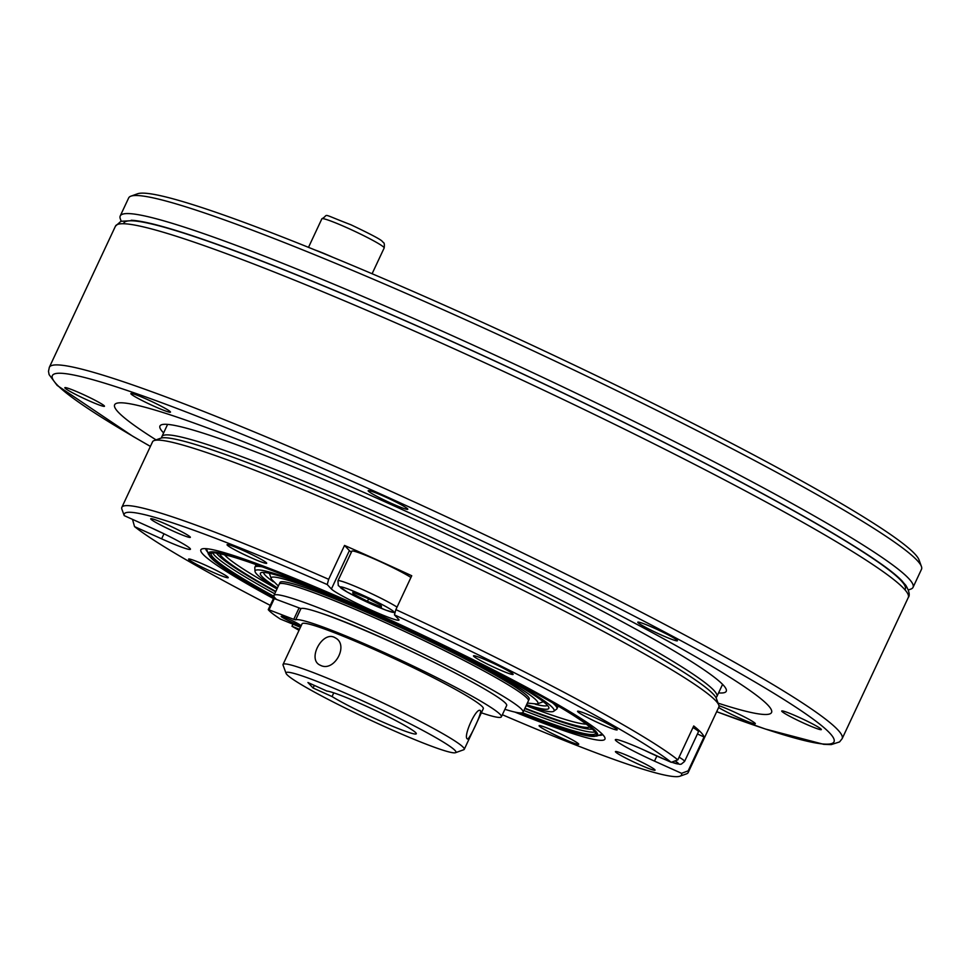 <?xml version="1.0" encoding="UTF-8"?>
<svg xmlns="http://www.w3.org/2000/svg" width="970" height="970" viewBox="0 0 970 970"><rect width="100%" height="100%" fill="white"/><g stroke="black" fill="none" stroke-linecap="round" stroke-linejoin="round"><path stroke-width="1.45" d="M692.98 727.536A34.399 2.607 25.1 0 1 693.974 728.13A34.399 2.607 25.1 0 1 698.448 731.804L684.565 761.45L681.279 764.142L679.8 764.311L671.64 762.165A29.706 2.243 -154.9 0 0 675.047 760.892M344.532 545.431L328.66 579.308L327.242 584.558L331.4 588.996A37.527 2.837 -154.9 0 0 366.999 608.202A37.527 2.837 -154.9 0 0 398.985 620.06A37.527 2.837 -154.9 0 0 398.609 619.309L394.45 614.871L395.869 609.621L411.741 575.743A312.679 23.656 -154.9 0 0 344.532 545.431L349.394 550.596A37.527 2.837 -154.9 0 0 351.37 552.185M132.49 519.35L134.551 526.625L161.626 538.835A37.527 2.837 -154.9 0 0 190.435 549.25A37.527 2.837 -154.9 0 0 151.296 527.838L124.221 515.628L121.832 509.068A312.679 23.656 25.1 0 1 121.856 507.322A312.679 23.656 25.1 0 1 328.66 579.308M697.442 733.975L704.05 736.957A312.679 23.656 -154.9 0 0 693.72 725.96L677.848 759.837L671.228 762.323L644.153 750.113A37.527 2.837 -154.9 0 0 615.344 739.698A37.527 2.837 -154.9 0 0 654.483 761.111L681.558 773.32L688.179 770.847A312.679 23.656 25.1 0 1 688.154 772.593A312.679 23.656 25.1 0 1 686.578 773.83L679.958 776.206A307.672 23.28 -154.9 0 0 681.558 773.32M704.05 736.957L688.179 770.847M671.228 762.323A307.672 23.28 -154.9 0 0 394.45 614.871M395.869 609.621A312.679 23.656 25.1 0 1 677.848 759.837M616.968 729.404A21.886 1.661 -154.9 0 0 596.198 718.2A21.886 1.661 -154.9 0 0 577.55 711.277A21.886 1.661 -154.9 0 0 596.659 722.068A21.886 1.661 -154.9 0 0 617.187 729.852A21.886 1.661 -154.9 0 0 616.968 729.404M654.847 769.731A21.886 1.661 -154.9 0 0 634.089 758.528A21.886 1.661 -154.9 0 0 615.429 751.604A21.886 1.661 -154.9 0 0 634.538 762.384A21.886 1.661 -154.9 0 0 655.065 770.168A21.886 1.661 -154.9 0 0 654.847 769.731M578.508 743.808A21.886 1.661 -154.9 0 0 557.75 732.605A21.886 1.661 -154.9 0 0 539.09 725.681A21.886 1.661 -154.9 0 0 558.211 736.472A21.886 1.661 -154.9 0 0 578.726 744.257A21.886 1.661 -154.9 0 0 578.508 743.808M228.011 577.223A21.886 1.661 -154.9 0 0 207.253 566.019A21.886 1.661 -154.9 0 0 188.592 559.096A21.886 1.661 -154.9 0 0 207.713 569.887A21.886 1.661 -154.9 0 0 228.229 577.671A21.886 1.661 -154.9 0 0 228.011 577.223M512.9 673.968A21.886 1.661 -154.9 0 0 492.142 662.752A21.886 1.661 -154.9 0 0 473.481 655.841A21.886 1.661 -154.9 0 0 492.602 666.62A21.886 1.661 -154.9 0 0 513.118 674.405A21.886 1.661 -154.9 0 0 512.9 673.968M190.132 536.895A21.886 1.661 -154.9 0 0 169.374 525.692A21.886 1.661 -154.9 0 0 150.714 518.78A21.886 1.661 -154.9 0 0 169.835 529.559A21.886 1.661 -154.9 0 0 190.35 537.344A21.886 1.661 -154.9 0 0 190.132 536.895M266.471 562.818A21.886 1.661 -154.9 0 0 245.701 551.615A21.886 1.661 -154.9 0 0 227.053 544.691A21.886 1.661 -154.9 0 0 246.162 555.483A21.886 1.661 -154.9 0 0 266.689 563.267A21.886 1.661 -154.9 0 0 266.471 562.818M273.443 598.563A223.112 16.878 25.1 0 1 201.978 548.947A223.112 16.878 25.1 0 1 398.731 623.916A223.112 16.878 25.1 0 1 602.709 734.593A223.112 16.878 25.1 0 1 604.892 737.685A223.112 16.878 25.1 0 1 514.84 712.065M327.242 584.558A307.672 23.28 -154.9 0 0 124.221 515.628M134.551 526.625A307.672 23.28 -154.9 0 0 270.254 605.365M502.351 714.732A307.672 23.28 -154.9 0 0 679.958 776.206M154.121 440.574L160.741 438.197A307.672 23.28 25.1 0 1 432.062 541.587A307.672 23.28 25.1 0 1 713.362 694.217A307.672 23.28 25.1 0 1 716.369 698.473L718.782 705.081A312.679 23.656 -154.9 0 0 715.727 700.752A312.679 23.656 -154.9 0 0 429.855 545.649A312.679 23.656 -154.9 0 0 154.121 440.574A312.679 23.656 -154.9 0 0 152.545 441.823L121.856 507.322M688.154 772.593L718.831 707.094A312.679 23.656 -154.9 0 0 718.782 705.081M205.713 548.644A219.353 16.599 -154.9 0 0 207.701 552.136M598.781 735.333A219.353 16.599 -154.9 0 0 602.734 734.617M307.926 682.516L313.092 688.009L332.043 696.557A50.028 3.783 -154.9 0 0 382.253 721.826A50.028 3.783 -154.9 0 0 416.3 733.769A50.028 3.783 -154.9 0 0 377.039 711.216A50.028 3.783 -154.9 0 0 326.878 691.064L307.926 682.516M314.328 685.402L313.092 688.009M333.789 692.847L332.043 696.557M358.088 698.8A93.799 7.093 -154.9 0 0 286.077 673.362A93.799 7.093 -154.9 0 0 367.994 718.976A93.799 7.093 -154.9 0 0 455.476 752.708A93.799 7.093 -154.9 0 0 358.088 698.8M335.656 618.496A95.048 7.19 25.1 0 1 352.183 624.91M286.077 673.362L283.058 665.093A100.055 7.566 25.1 0 1 283.046 664.45L302.082 623.795A100.055 7.566 25.1 0 1 378.918 651.573A100.055 7.566 25.1 0 1 483.303 708.682L464.254 749.337A100.055 7.566 25.1 0 1 463.745 749.737L455.476 752.708M283.046 664.45A100.055 7.566 25.1 0 1 359.87 692.228A100.055 7.566 25.1 0 1 464.254 749.337M320.876 665.517C334.541 672.028 349.139 644.795 335.341 637.896C323.131 629.712 307.017 658.666 319.663 664.935L320.876 665.517M467.225 738.849L467.407 738.97C468.983 740.716 483.169 710.768 480.259 710.476C476.027 707.506 463.078 736.363 467.225 738.849M504.897 709.3A137.582 10.403 -154.9 0 0 523.097 712.174L529.183 699.188A137.582 10.403 -154.9 0 0 378.373 617.405A137.582 10.403 -154.9 0 0 280.015 582.473L279.214 584.17A137.582 10.403 -154.9 0 1 377.585 619.102A137.582 10.403 -154.9 0 1 528.383 700.886A137.582 10.403 -154.9 0 0 436.633 646.723A137.582 10.403 -154.9 0 0 294.262 586.086A137.582 10.403 -154.9 0 0 279.214 584.17L273.928 595.459A137.582 10.403 -154.9 0 0 276.438 599.363M413.547 652.41A101.935 7.712 -154.9 0 0 321.009 613.137M523.097 712.174A137.582 10.403 -154.9 0 0 431.347 658.012A137.582 10.403 -154.9 0 0 288.963 597.375A137.582 10.403 -154.9 0 0 273.928 595.459M527.377 703.056L536.895 704.014C545.54 701.953 501.757 675.205 436.67 643.389C351.831 601.509 263.949 567.899 271.515 579.308L278.341 586.025M275.807 591.433A204.937 15.508 25.1 0 1 219.656 553.591M590.002 727.076A204.937 15.508 25.1 0 1 524.976 708.161M275.638 591.821A209.083 15.811 25.1 0 1 216.516 553.094M592.391 729.161A209.083 15.811 25.1 0 1 524.806 708.536M277.432 587.966A159.274 12.052 25.1 0 1 261.16 572.639A159.274 12.052 25.1 0 1 409.704 629.918A159.274 12.052 25.1 0 1 548.802 707.372A159.274 12.052 25.1 0 1 526.601 704.693M277.08 588.717A165.07 12.489 25.1 0 1 255.013 571.33A165.07 12.489 25.1 0 1 338.166 597.581M480.332 664.171A165.07 12.489 25.1 0 1 553.737 711.265A165.07 12.489 25.1 0 1 526.249 705.445M273.346 581.794A156.776 11.858 25.1 0 1 263.597 572.409M547.419 705.36A156.776 11.858 25.1 0 1 535.367 704.244M255.013 571.33L254.795 567.789A166.779 12.622 25.1 0 1 254.892 567.256A166.779 12.622 25.1 0 1 262.385 566.88M552.439 702.753A166.779 12.622 25.1 0 1 556.95 708.755A166.779 12.622 25.1 0 1 556.598 709.167L553.737 711.265M276.971 588.948A202.439 15.314 25.1 0 1 224.349 554.61M586.207 724.117A202.439 15.314 25.1 0 1 526.152 705.663M274.316 598.551L269.029 609.839L268.253 609.633L273.552 598.344L300.93 608.59A113.817 8.609 25.1 0 1 410.31 650.882A113.817 8.609 25.1 0 1 506.667 705.529L501.381 716.818A113.817 8.609 25.1 0 1 481.362 712.804M300.93 608.59L295.644 619.878L293.74 619.345L299.027 608.044M300.457 627.275L280.209 618.981A138.201 10.452 25.1 0 1 268.266 609.669L273.552 598.344M299.027 630.33A138.201 10.452 25.1 0 1 291.97 626.244L299.5 629.324M295.644 619.878A113.817 8.609 25.1 0 1 405.024 662.183A113.817 8.609 25.1 0 1 501.381 716.818M269.029 609.839L293.74 619.345M295.789 623.965A10.634 0.8 25.1 0 1 285.92 619.381A10.634 0.8 25.1 0 1 281.167 616.362A10.634 0.8 25.1 0 1 291.133 620.145A10.634 0.8 25.1 0 1 300.421 625.383A10.634 0.8 25.1 0 1 295.789 623.965M291.97 626.244L292.928 624.195M332.952 257.329A34.399 2.607 -154.9 0 0 314.898 249.945M121.177 221.196L120.304 218.783A437.749 33.113 25.1 0 1 120.219 215.97L128.683 197.904A437.749 33.113 25.1 0 1 130.889 196.17L137.522 193.794A432.741 32.737 25.1 0 1 541.102 349.43A432.741 32.737 25.1 0 1 919.014 559.872L921.427 566.48A437.749 33.113 25.1 0 1 921.5 569.281L913.037 587.359A437.749 33.113 25.1 0 1 910.83 589.093L908.417 589.966M131.168 220.263A432.741 32.737 25.1 0 1 528.48 376.578A432.741 32.737 25.1 0 1 902.755 581.721M120.219 215.97A437.749 33.113 25.1 0 1 530.675 371.68A437.749 33.113 25.1 0 1 913.037 587.359M130.889 196.17A437.749 33.113 25.1 0 1 539.138 353.601A437.749 33.113 25.1 0 1 921.427 566.48M274.716 593.773A211.969 16.041 25.1 0 1 212.745 552.936M594.925 731.974A211.969 16.041 25.1 0 1 523.885 710.489M352.789 592.233L366.781 597.969L381.113 605.365L381.452 607.026L367.46 601.291L353.128 593.907L352.789 592.233M353.735 592.621L353.128 593.907M368.588 598.89L367.46 601.291M395.008 612.834L385.708 610.094L366.042 601.618L347.127 592.015L338.287 585.565L337.96 580.8L351.843 551.166A34.399 2.607 25.1 0 1 375.147 559.326A34.399 2.607 25.1 0 1 409.655 576.665A34.399 2.607 25.1 0 1 410.928 577.477M161.784 437.931A306.423 23.183 25.1 0 1 161.905 436.561A306.423 23.183 25.1 0 1 397.203 521.642A306.423 23.183 25.1 0 1 716.878 696.533A306.423 23.183 25.1 0 1 715.909 697.491M163.615 432.923A312.679 23.656 25.1 0 1 159.953 426.012A312.679 23.656 25.1 0 1 400.052 512.815A312.679 23.656 25.1 0 1 726.239 691.283A312.679 23.656 25.1 0 1 718.588 692.895M393.165 505.491A362.707 27.439 25.1 0 1 771.55 712.501A362.707 27.439 25.1 0 1 718.067 703.141A362.707 27.439 25.1 0 0 771.55 712.501A362.707 27.439 25.1 0 0 393.165 505.491A362.707 27.439 25.1 0 0 114.642 404.781A362.707 27.439 25.1 0 1 393.165 505.491M156.061 439.883A362.707 27.439 25.1 0 1 114.642 404.781A362.707 27.439 25.1 0 0 156.061 439.883M87.664 400.186A21.886 1.661 -154.9 0 0 104.469 406.272A21.886 1.661 -154.9 0 0 85.348 395.481A21.886 1.661 -154.9 0 0 64.832 387.697A21.886 1.661 -154.9 0 0 87.664 400.186M153.684 406.066A21.886 1.661 -154.9 0 0 170.49 412.141A21.886 1.661 -154.9 0 0 151.381 401.362A21.886 1.661 -154.9 0 0 130.853 393.565A21.886 1.661 -154.9 0 0 153.684 406.066M391.007 503.2A21.886 1.661 -154.9 0 0 407.812 509.274A21.886 1.661 -154.9 0 0 388.703 498.483A21.886 1.661 -154.9 0 0 368.176 490.699A21.886 1.661 -154.9 0 0 391.007 503.2M660.606 634.683A21.886 1.661 -154.9 0 0 677.412 640.77A21.886 1.661 -154.9 0 0 658.29 629.979A21.886 1.661 -154.9 0 0 637.775 622.194A21.886 1.661 -154.9 0 0 660.606 634.683M804.554 723.511A21.886 1.661 -154.9 0 0 821.36 729.586A21.886 1.661 -154.9 0 0 802.238 718.806A21.886 1.661 -154.9 0 0 781.723 711.022A21.886 1.661 -154.9 0 0 804.554 723.511M718.624 707.53A21.886 1.661 -154.9 0 0 738.534 717.642A21.886 1.661 -154.9 0 0 755.339 723.717A21.886 1.661 -154.9 0 0 741.553 715.496A21.886 1.661 -154.9 0 0 718.964 705.723M644.613 750.331A29.706 2.243 -154.9 0 0 665.76 759.862M679.097 757.182A34.399 2.607 25.1 0 1 680.079 757.776A34.399 2.607 25.1 0 1 684.565 761.45M151.769 528.044A29.706 2.243 -154.9 0 0 163.518 533.548M349.394 550.596L331.4 588.996M163.991 533.779L161.626 538.835M656.848 756.066L654.483 761.111M348.291 228.338A34.399 2.607 -154.9 0 0 321.87 218.783C329.945 214.552 318.596 212.394 350.861 224.749C371.074 234.34 381.549 239.917 382.313 241.469L383.308 242.464C384.302 242.718 384.593 244.549 384.168 247.968A34.399 2.607 -154.9 0 0 348.291 228.338M275.844 598.805A213.4 16.138 25.1 0 1 266.265 568.311A213.4 16.138 25.1 0 1 548.862 700.692A213.4 16.138 25.1 0 1 519.289 712.841M596.526 736.133A214.855 16.26 25.1 0 0 409.934 629.421A214.855 16.26 25.1 0 0 208.514 554.379L227.926 570.809L276.013 598.975A213.97 16.187 25.1 0 1 265.744 568.056A213.97 16.187 25.1 0 1 549.396 700.922A213.97 16.187 25.1 0 1 519.083 712.829L571.475 731.732L596.526 736.133L602.224 734.096M273.94 596.308A212.151 16.053 25.1 0 1 211.302 553.349L212.454 552.973C215.922 553.749 206.125 550.548 229.466 555.943C254.116 562.952 292.249 577.659 343.853 600.054C439.846 641.619 554.731 700.364 585.407 723.523C592.064 728.555 595.434 731.768 595.519 733.138L595.531 733.344A212.151 16.053 25.1 0 1 522.442 712.707M390.146 609.063A29.706 2.243 -154.9 0 0 343.538 587.468A29.706 2.243 -154.9 0 0 367.678 602.37A29.706 2.243 -154.9 0 0 390.146 609.063M337.96 580.8A34.399 2.607 25.1 0 1 361.264 588.972A34.399 2.607 25.1 0 1 395.772 606.311A34.399 2.607 25.1 0 1 397.045 607.123M150.386 446.418L132.89 436.33L57.157 385.417L49.106 374.626L48.5 371.34L49.337 367.303A437.749 33.113 25.1 0 1 385.478 488.844A437.749 33.113 25.1 0 1 842.142 738.691L839.547 741.929L831.205 744.608L823.651 744.317L765.354 729.016L716.684 711.689A431.492 32.641 -154.9 0 0 792.781 705.19A431.492 32.641 -154.9 0 0 383.696 495.403A431.492 32.641 -154.9 0 0 75.369 375.354A431.492 32.641 -154.9 0 0 150.411 446.382M123.578 223.743A431.492 32.641 25.1 0 1 528.359 376.627A431.492 32.641 25.1 0 1 904.925 589.748M842.142 738.691L908.272 597.52A437.749 33.113 -154.9 0 0 451.608 347.672A437.749 33.113 -154.9 0 0 115.466 226.143L49.337 367.303M666.245 760.08L644.213 750.149M163.93 533.755L151.356 527.862M543.333 701.71L536.895 704.014M269.308 573.27L271.515 579.308M556.95 708.755L558.187 706.111M254.892 567.256L256.128 564.613M372.092 273.746L384.168 247.968M308.496 247.35L321.87 218.783M208.514 554.379L206.44 548.693M716.878 696.533L722.577 684.359M161.905 436.561L167.604 424.399M908.272 597.52C910.09 595.337 909.278 591.276 905.822 585.334L900.766 579.696C891.721 571.051 875.364 559.387 851.696 544.716C785.276 503.284 658.351 437.349 526.637 375.79C412.359 322.258 297.705 273.455 221.972 246.15C180.541 231.151 151.344 222.615 134.381 220.554L120.947 221.281L115.466 226.143"/></g></svg>
